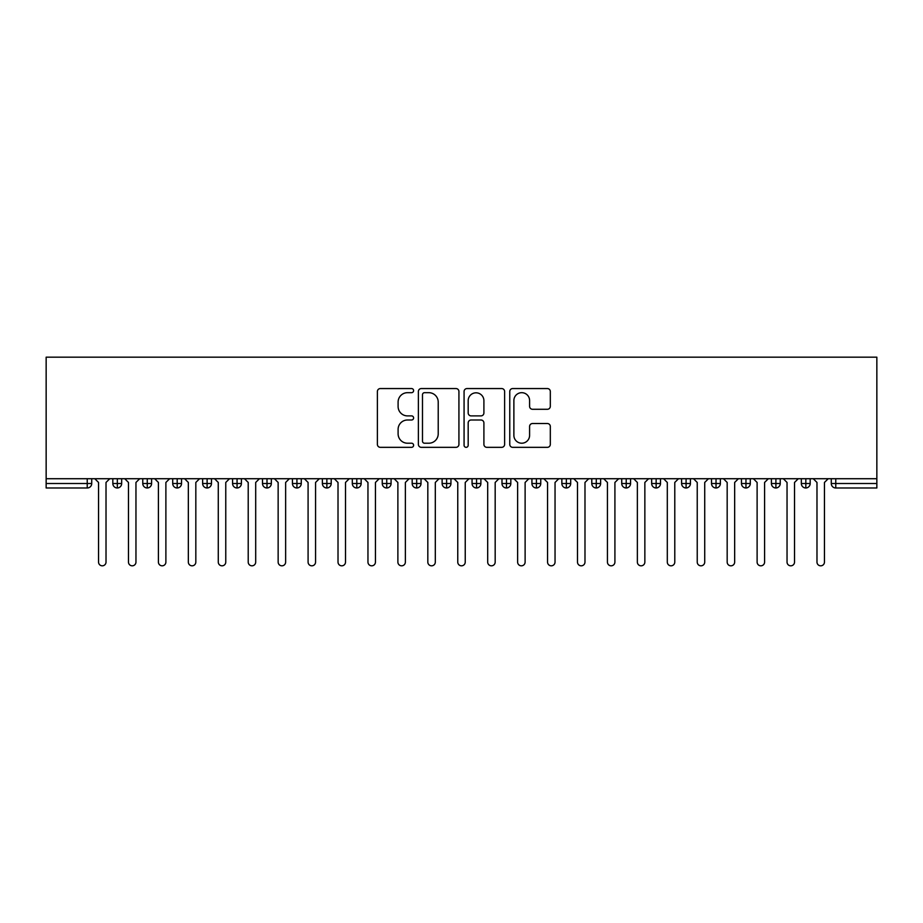 <?xml version="1.0" encoding="UTF-8"?>
<svg xmlns="http://www.w3.org/2000/svg" width="923" height="923" viewBox="0 0 923 923"><rect width="100%" height="100%" fill="white"/><g stroke="black" fill="none" stroke-linecap="round" stroke-linejoin="round"><path stroke-width="1.38" d="M413.608 390.614A2.054 2.054 0 0 0 411.543 388.56L380.334 388.56A2.942 2.942 0 0 0 377.392 391.502L377.392 444.39A2.942 2.942 0 0 0 380.334 447.332L411.543 447.332A2.054 2.054 0 0 0 413.608 445.267A2.054 2.054 0 0 0 411.543 443.213L407.505 443.213A9.403 9.403 0 0 1 398.101 433.81L398.101 429.403A9.403 9.403 0 0 1 407.505 420L411.543 420A2.054 2.054 0 0 0 413.608 417.946A2.054 2.054 0 0 0 411.543 415.892L407.505 415.892A9.403 9.403 0 0 1 398.101 406.489L398.101 402.082A9.403 9.403 0 0 1 407.505 392.679L411.543 392.679A2.054 2.054 0 0 0 413.608 390.614M547.374 409.281A2.942 2.942 0 0 0 550.316 406.339L550.316 391.502A2.942 2.942 0 0 0 547.374 388.56L512.703 388.56A2.942 2.942 0 0 0 509.761 391.502L509.761 444.39A2.942 2.942 0 0 0 512.703 447.332L547.374 447.332A2.942 2.942 0 0 0 550.316 444.39L550.316 426.461A2.942 2.942 0 0 0 547.374 423.53L532.536 423.53A2.942 2.942 0 0 0 529.594 426.461L529.594 435.356A7.857 7.857 0 0 1 521.737 443.213A7.857 7.857 0 0 1 513.88 435.356L513.88 400.536A7.857 7.857 0 0 1 521.737 392.679A7.857 7.857 0 0 1 529.594 400.536L529.594 406.339A2.942 2.942 0 0 0 532.536 409.281L547.374 409.281M46.15 478.714L46.15 357.178L876.85 357.178L876.85 478.714L46.15 478.714L46.15 483.502L87.235 483.502L87.235 478.714M458.927 391.502A2.942 2.942 0 0 0 455.985 388.56L421.315 388.56A2.942 2.942 0 0 0 418.384 391.502L418.384 444.39A2.942 2.942 0 0 0 421.315 447.332L455.985 447.332A2.942 2.942 0 0 0 458.927 444.39L458.927 391.502M467.015 388.56L501.685 388.56A2.942 2.942 0 0 1 504.616 391.502L504.616 444.39A2.942 2.942 0 0 1 501.685 447.332L486.848 447.332A2.942 2.942 0 0 1 483.906 444.39L483.906 422.942A2.942 2.942 0 0 0 480.964 420L471.122 420A2.942 2.942 0 0 0 468.18 422.942L468.18 445.267A2.054 2.054 0 0 1 466.127 447.332A2.054 2.054 0 0 1 464.073 445.267L464.073 391.502A2.942 2.942 0 0 1 467.015 388.56M91.723 478.714L91.723 483.502A4.488 4.488 0 0 1 87.235 487.99L46.15 487.99L46.15 483.502M876.85 487.99L835.765 487.99A4.488 4.488 0 0 1 831.277 483.502L831.277 478.714L831.277 483.502A4.488 4.488 0 0 0 835.765 487.99L835.765 483.502L876.85 483.502L876.85 487.99M876.85 478.714L876.85 483.502M117.325 478.714L117.325 483.502L112.825 483.502L112.825 478.714L112.825 483.502A4.488 4.488 0 0 0 117.325 487.99A4.488 4.488 0 0 0 121.663 483.502L121.663 478.714L121.663 483.502A4.488 4.488 0 0 1 117.325 487.99A4.488 4.488 0 0 1 112.825 483.502A4.488 4.488 0 0 0 117.325 487.99L117.325 483.502L121.663 483.502M87.235 487.99A4.488 4.488 0 0 0 91.723 483.502A4.488 4.488 0 0 1 87.235 487.99L87.235 483.502L91.723 483.502M147.253 478.714L147.253 483.502L142.765 483.502L142.765 478.714L142.765 483.502A4.488 4.488 0 0 0 147.253 487.99A4.488 4.488 0 0 0 151.591 483.502L151.591 478.714L151.591 483.502A4.488 4.488 0 0 1 147.253 487.99A4.488 4.488 0 0 1 142.765 483.502A4.488 4.488 0 0 0 147.253 487.99L147.253 483.502L151.591 483.502M177.193 478.714L177.193 483.502L172.705 483.502L172.705 478.714L172.705 483.502A4.488 4.488 0 0 0 177.193 487.99A4.488 4.488 0 0 0 181.531 483.502L181.531 478.714L181.531 483.502A4.488 4.488 0 0 1 177.193 487.99A4.488 4.488 0 0 1 172.705 483.502A4.488 4.488 0 0 0 177.193 487.99L177.193 483.502L181.531 483.502M207.121 478.714L207.121 487.99A4.488 4.488 0 0 1 202.633 483.502L202.633 478.714L202.633 483.502A4.488 4.488 0 0 0 207.121 487.99A4.488 4.488 0 0 0 211.471 483.502L211.471 478.714M237.061 478.714L237.061 487.99A4.488 4.488 0 0 1 232.573 483.502A4.488 4.488 0 0 0 237.061 487.99A4.488 4.488 0 0 1 232.573 483.502L232.573 478.714M241.399 478.714L241.399 483.502A4.488 4.488 0 0 1 237.061 487.99A4.488 4.488 0 0 0 241.399 483.502L232.573 483.502M267.001 478.714L267.001 483.502L262.501 483.502L262.501 478.714L262.501 483.502A4.488 4.488 0 0 0 267.001 487.99A4.488 4.488 0 0 0 271.339 483.502L271.339 478.714L271.339 483.502A4.488 4.488 0 0 1 267.001 487.99A4.488 4.488 0 0 1 262.501 483.502A4.488 4.488 0 0 0 267.001 487.99L267.001 483.502L271.339 483.502M296.929 487.99A4.488 4.488 0 0 1 292.441 483.502L292.441 478.714L292.441 483.502A4.488 4.488 0 0 0 296.929 487.99A4.488 4.488 0 0 0 301.267 483.502L301.267 478.714L301.267 483.502A4.488 4.488 0 0 1 296.929 487.99L296.929 483.502L301.267 483.502M326.869 478.714L326.869 483.502L322.381 483.502L322.381 478.714L322.381 483.502A4.488 4.488 0 0 0 326.869 487.99A4.488 4.488 0 0 0 331.207 483.502L331.207 478.714L331.207 483.502A4.488 4.488 0 0 1 326.869 487.99A4.488 4.488 0 0 1 322.381 483.502A4.488 4.488 0 0 0 326.869 487.99L326.869 483.502L331.207 483.502M356.797 478.714L356.797 487.99A4.488 4.488 0 0 1 352.309 483.502L352.309 478.714L352.309 483.502A4.488 4.488 0 0 0 356.797 487.99A4.488 4.488 0 0 0 361.147 483.502L361.147 478.714M386.737 478.714L386.737 487.99A4.488 4.488 0 0 1 382.249 483.502L382.249 478.714L382.249 483.502A4.488 4.488 0 0 0 386.737 487.99A4.488 4.488 0 0 0 391.075 483.502L391.075 478.714M416.677 478.714L416.677 487.99A4.488 4.488 0 0 1 412.177 483.502L412.177 478.714L412.177 483.502A4.488 4.488 0 0 0 416.677 487.99A4.488 4.488 0 0 0 421.015 483.502L421.015 478.714M446.605 478.714L446.605 483.502L442.117 483.502L442.117 478.714L442.117 483.502A4.488 4.488 0 0 0 446.605 487.99A4.488 4.488 0 0 0 450.943 483.502L450.943 478.714L450.943 483.502A4.488 4.488 0 0 1 446.605 487.99A4.488 4.488 0 0 1 442.117 483.502A4.488 4.488 0 0 0 446.605 487.99L446.605 483.502L450.943 483.502M476.545 478.714L476.545 483.502L472.057 483.502L472.057 478.714L472.057 483.502A4.488 4.488 0 0 0 476.545 487.99A4.488 4.488 0 0 0 480.883 483.502L480.883 478.714L480.883 483.502A4.488 4.488 0 0 1 476.545 487.99A4.488 4.488 0 0 1 472.057 483.502A4.488 4.488 0 0 0 476.545 487.99L476.545 483.502L480.883 483.502M506.473 478.714L506.473 483.502L501.985 483.502L501.985 478.714L501.985 483.502A4.488 4.488 0 0 0 506.473 487.99A4.488 4.488 0 0 0 510.823 483.502L510.823 478.714L510.823 483.502A4.488 4.488 0 0 1 506.473 487.99A4.488 4.488 0 0 1 501.985 483.502A4.488 4.488 0 0 0 506.473 487.99L506.473 483.502L510.823 483.502M536.413 478.714L536.413 487.99A4.488 4.488 0 0 1 531.925 483.502L531.925 478.714L531.925 483.502A4.488 4.488 0 0 0 536.413 487.99A4.488 4.488 0 0 0 540.751 483.502L540.751 478.714M566.353 478.714L566.353 487.99A4.488 4.488 0 0 1 561.853 483.502L561.853 478.714L561.853 483.502A4.488 4.488 0 0 0 566.353 487.99A4.488 4.488 0 0 0 570.691 483.502L570.691 478.714M596.281 478.714L596.281 483.502L591.793 483.502L591.793 478.714L591.793 483.502A4.488 4.488 0 0 0 596.281 487.99A4.488 4.488 0 0 0 600.619 483.502L600.619 478.714L600.619 483.502A4.488 4.488 0 0 1 596.281 487.99A4.488 4.488 0 0 1 591.793 483.502A4.488 4.488 0 0 0 596.281 487.99L596.281 483.502L600.619 483.502M626.221 478.714L626.221 487.99A4.488 4.488 0 0 1 621.733 483.502L621.733 478.714L621.733 483.502A4.488 4.488 0 0 0 626.221 487.99A4.488 4.488 0 0 0 630.559 483.502L630.559 478.714M656.149 478.714L656.149 487.99A4.488 4.488 0 0 1 651.661 483.502L651.661 478.714L651.661 483.502A4.488 4.488 0 0 0 656.149 487.99A4.488 4.488 0 0 0 660.499 483.502L660.499 478.714M686.089 478.714L686.089 487.99A4.488 4.488 0 0 1 681.601 483.502L681.601 478.714L681.601 483.502A4.488 4.488 0 0 0 686.089 487.99A4.488 4.488 0 0 0 690.427 483.502L690.427 478.714M716.029 478.714L716.029 487.99A4.488 4.488 0 0 1 711.529 483.502L711.529 478.714M720.367 478.714L720.367 483.502A4.488 4.488 0 0 1 716.029 487.99A4.488 4.488 0 0 0 720.367 483.502L711.529 483.502A4.488 4.488 0 0 0 716.029 487.99M745.957 478.714L745.957 487.99A4.488 4.488 0 0 1 741.469 483.502L741.469 478.714L741.469 483.502A4.488 4.488 0 0 0 745.957 487.99A4.488 4.488 0 0 0 750.295 483.502L750.295 478.714M775.897 478.714L775.897 487.99A4.488 4.488 0 0 1 771.409 483.502L771.409 478.714L771.409 483.502A4.488 4.488 0 0 0 775.897 487.99A4.488 4.488 0 0 0 780.235 483.502L780.235 478.714M805.825 478.714L805.825 487.99A4.488 4.488 0 0 1 801.337 483.502L801.337 478.714L801.337 483.502A4.488 4.488 0 0 0 805.825 487.99A4.488 4.488 0 0 0 810.175 483.502L810.175 478.714M296.929 478.714L296.929 483.502L292.441 483.502M424.545 392.679A2.054 2.054 0 0 0 422.492 394.732L422.492 441.159A2.054 2.054 0 0 0 424.545 443.213L428.814 443.213A9.403 9.403 0 0 0 438.217 433.81L438.217 402.082A9.403 9.403 0 0 0 428.814 392.679L424.545 392.679M483.906 400.686A7.857 7.857 0 0 0 476.049 392.817A7.857 7.857 0 0 0 468.18 400.686L468.18 412.95A2.942 2.942 0 0 0 471.122 415.892L480.964 415.892A2.942 2.942 0 0 0 483.906 412.95L483.906 400.686M98.542 562.084L98.542 482.452L98.542 562.084A3.738 3.738 0 0 0 102.28 565.822A3.738 3.738 0 0 0 106.018 562.084L106.018 482.452L106.018 562.084M109.768 478.714L106.018 482.452M98.542 482.452L94.792 478.714M128.47 562.084L128.47 482.452L128.47 562.084A3.738 3.738 0 0 0 132.208 565.822A3.738 3.738 0 0 0 135.958 562.084L135.958 482.452L135.958 562.084M158.41 562.084L158.41 482.452L158.41 562.084A3.738 3.738 0 0 0 162.148 565.822A3.738 3.738 0 0 0 165.886 562.084L165.886 482.452L165.886 562.084M188.338 562.084L188.338 482.452L188.338 562.084A3.738 3.738 0 0 0 192.088 565.822A3.738 3.738 0 0 0 195.826 562.084L195.826 482.452L195.826 562.084M218.278 562.084L218.278 482.452L218.278 562.084A3.738 3.738 0 0 0 222.016 565.822A3.738 3.738 0 0 0 225.766 562.084L225.766 482.452L225.766 562.084M139.696 478.714L135.958 482.452M128.47 482.452L124.732 478.714M169.636 478.714L165.886 482.452M158.41 482.452L154.66 478.714M199.564 478.714L195.826 482.452M188.338 482.452L184.6 478.714M229.504 478.714L225.766 482.452M218.278 482.452L214.54 478.714M248.218 562.084L248.218 482.452L248.218 562.084A3.738 3.738 0 0 0 251.956 565.822A3.738 3.738 0 0 0 255.694 562.084L255.694 482.452L255.694 562.084M259.432 478.714L255.694 482.452M248.218 482.452L244.468 478.714M278.146 562.084L278.146 482.452L278.146 562.084A3.738 3.738 0 0 0 281.884 565.822A3.738 3.738 0 0 0 285.634 562.084L285.634 482.452L285.634 562.084M308.086 562.084L308.086 482.452L308.086 562.084A3.738 3.738 0 0 0 311.824 565.822A3.738 3.738 0 0 0 315.562 562.084L315.562 482.452L315.562 562.084M338.014 562.084L338.014 482.452L338.014 562.084A3.738 3.738 0 0 0 341.764 565.822A3.738 3.738 0 0 0 345.502 562.084L345.502 482.452L345.502 562.084M367.954 562.084L367.954 482.452L367.954 562.084A3.738 3.738 0 0 0 371.692 565.822A3.738 3.738 0 0 0 375.442 562.084L375.442 482.452L375.442 562.084M289.372 478.714L285.634 482.452M278.146 482.452L274.408 478.714M319.312 478.714L315.562 482.452M308.086 482.452L304.336 478.714M349.24 478.714L345.502 482.452M338.014 482.452L334.276 478.714M379.18 478.714L375.442 482.452M367.954 482.452L364.216 478.714M397.882 562.084L397.882 482.452L397.882 562.084A3.738 3.738 0 0 0 401.632 565.822A3.738 3.738 0 0 0 405.37 562.084L405.37 482.452L405.37 562.084M427.822 562.084L427.822 482.452L427.822 562.084A3.738 3.738 0 0 0 431.56 565.822A3.738 3.738 0 0 0 435.31 562.084L435.31 482.452L435.31 562.084M457.762 562.084L457.762 482.452L457.762 562.084A3.738 3.738 0 0 0 461.5 565.822A3.738 3.738 0 0 0 465.238 562.084L465.238 482.452L465.238 562.084M487.69 562.084L487.69 482.452L487.69 562.084A3.738 3.738 0 0 0 491.44 565.822A3.738 3.738 0 0 0 495.178 562.084L495.178 482.452L495.178 562.084M517.63 562.084L517.63 482.452L517.63 562.084A3.738 3.738 0 0 0 521.368 565.822A3.738 3.738 0 0 0 525.118 562.084L525.118 482.452L525.118 562.084M409.108 478.714L405.37 482.452M397.882 482.452L394.144 478.714M439.048 478.714L435.31 482.452M427.822 482.452L424.084 478.714M468.988 478.714L465.238 482.452M457.762 482.452L454.012 478.714M498.916 478.714L495.178 482.452M487.69 482.452L483.952 478.714M528.856 478.714L525.118 482.452M517.63 482.452L513.892 478.714M547.558 562.084L547.558 482.452L547.558 562.084A3.738 3.738 0 0 0 551.308 565.822A3.738 3.738 0 0 0 555.046 562.084L555.046 482.452L555.046 562.084M558.784 478.714L555.046 482.452M547.558 482.452L543.82 478.714M577.498 562.084L577.498 482.452L577.498 562.084A3.738 3.738 0 0 0 581.236 565.822A3.738 3.738 0 0 0 584.986 562.084L584.986 482.452L584.986 562.084M588.724 478.714L584.986 482.452M577.498 482.452L573.76 478.714M607.438 562.084L607.438 482.452L607.438 562.084A3.738 3.738 0 0 0 611.176 565.822A3.738 3.738 0 0 0 614.914 562.084L614.914 482.452L614.914 562.084M618.664 478.714L614.914 482.452M607.438 482.452L603.688 478.714M637.366 562.084L637.366 482.452L637.366 562.084A3.738 3.738 0 0 0 641.116 565.822A3.738 3.738 0 0 0 644.854 562.084L644.854 482.452L644.854 562.084M648.592 478.714L644.854 482.452M637.366 482.452L633.628 478.714M667.306 562.084L667.306 482.452L667.306 562.084A3.738 3.738 0 0 0 671.044 565.822A3.738 3.738 0 0 0 674.782 562.084L674.782 482.452L674.782 562.084M678.532 478.714L674.782 482.452M667.306 482.452L663.568 478.714M697.234 562.084L697.234 482.452L697.234 562.084A3.738 3.738 0 0 0 700.984 565.822A3.738 3.738 0 0 0 704.722 562.084L704.722 482.452L704.722 562.084M708.46 478.714L704.722 482.452M697.234 482.452L693.496 478.714M727.174 562.084L727.174 482.452L727.174 562.084A3.738 3.738 0 0 0 730.912 565.822A3.738 3.738 0 0 0 734.662 562.084L734.662 482.452L734.662 562.084M738.4 478.714L734.662 482.452M727.174 482.452L723.436 478.714M757.114 562.084L757.114 482.452L757.114 562.084A3.738 3.738 0 0 0 760.852 565.822A3.738 3.738 0 0 0 764.59 562.084L764.59 482.452L764.59 562.084M768.34 478.714L764.59 482.452M757.114 482.452L753.364 478.714M787.042 562.084L787.042 482.452L787.042 562.084A3.738 3.738 0 0 0 790.792 565.822A3.738 3.738 0 0 0 794.53 562.084L794.53 482.452L794.53 562.084M798.268 478.714L794.53 482.452M787.042 482.452L783.304 478.714M816.982 562.084L816.982 482.452L816.982 562.084A3.738 3.738 0 0 0 820.72 565.822A3.738 3.738 0 0 0 824.458 562.084L824.458 482.452L824.458 562.084M828.208 478.714L824.458 482.452M816.982 482.452L813.232 478.714M835.765 478.714L835.765 483.502L831.277 483.502A4.488 4.488 0 0 0 835.765 487.99M202.633 483.502A4.488 4.488 0 0 0 207.121 487.99A4.488 4.488 0 0 0 211.471 483.502L202.633 483.502M352.309 483.502A4.488 4.488 0 0 0 356.797 487.99A4.488 4.488 0 0 0 361.147 483.502L352.309 483.502M382.249 483.502A4.488 4.488 0 0 0 386.737 487.99A4.488 4.488 0 0 0 391.075 483.502L382.249 483.502M412.177 483.502A4.488 4.488 0 0 0 416.677 487.99A4.488 4.488 0 0 0 421.015 483.502L412.177 483.502M531.925 483.502A4.488 4.488 0 0 0 536.413 487.99A4.488 4.488 0 0 0 540.751 483.502L531.925 483.502M561.853 483.502A4.488 4.488 0 0 0 566.353 487.99A4.488 4.488 0 0 0 570.691 483.502L561.853 483.502M621.733 483.502L630.559 483.502A4.488 4.488 0 0 1 626.221 487.99M651.661 483.502A4.488 4.488 0 0 0 656.149 487.99A4.488 4.488 0 0 0 660.499 483.502L651.661 483.502M681.601 483.502A4.488 4.488 0 0 0 686.089 487.99A4.488 4.488 0 0 0 690.427 483.502L681.601 483.502M741.469 483.502L750.295 483.502A4.488 4.488 0 0 1 745.957 487.99M771.409 483.502L780.235 483.502A4.488 4.488 0 0 1 775.897 487.99M801.337 483.502A4.488 4.488 0 0 0 805.825 487.99A4.488 4.488 0 0 0 810.175 483.502L801.337 483.502"/></g></svg>
